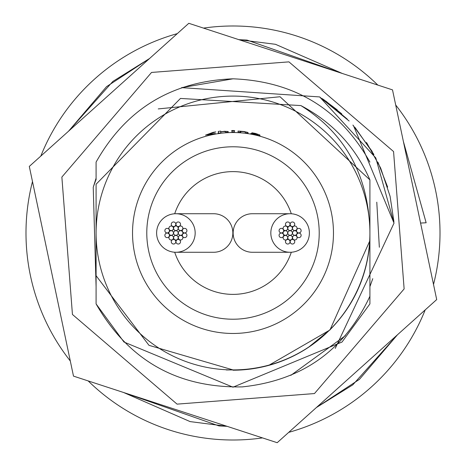 <?xml version="1.0" encoding="UTF-8"?>
<svg xmlns="http://www.w3.org/2000/svg" width="466" height="466" viewBox="0 0 466 466"><rect width="100%" height="100%" fill="white"/><g stroke="black" fill="none" stroke-linecap="round" stroke-linejoin="round"><path stroke-width="0.7" d="M174.703 252.234A61.39 61.39 0 0 0 291.297 252.234M291.297 213.766A61.39 61.39 0 0 0 174.703 213.766M175.898 252.275L213.568 252.275A19.275 19.275 0 0 0 232.854 233A19.275 19.275 0 0 0 213.568 213.725L175.927 213.725A19.275 19.275 0 0 0 156.652 234.136A19.275 19.275 0 0 0 175.903 252.275A19.275 19.275 0 0 0 195.132 231.864A19.275 19.275 0 0 0 175.921 213.725M252.444 213.725A19.275 19.275 0 0 0 233.163 232.08A19.275 19.275 0 0 0 252.461 252.275L290.062 252.275A19.275 19.275 0 0 0 309.366 232.301A19.275 19.275 0 0 0 290.079 213.725A19.275 19.275 0 0 0 270.845 233.699A19.275 19.275 0 0 0 290.062 252.275L290.062 252.275M287.819 233A2.283 2.283 0 0 0 290.108 235.283A2.283 2.283 0 0 0 292.392 233A2.283 2.283 0 0 0 290.108 230.717A2.283 2.283 0 0 0 287.819 233M283.107 228.317A2.283 2.283 0 0 0 285.39 230.6A2.283 2.283 0 0 0 287.673 228.317A2.283 2.283 0 0 0 285.39 226.033A2.283 2.283 0 0 0 283.107 228.317M283.107 233A2.283 2.283 0 0 0 285.39 235.283A2.283 2.283 0 0 0 287.673 233A2.283 2.283 0 0 0 285.39 230.717A2.283 2.283 0 0 0 283.107 233M287.819 228.282A2.283 2.283 0 0 0 290.108 230.565A2.283 2.283 0 0 0 292.392 228.282A2.283 2.283 0 0 0 290.108 225.998A2.283 2.283 0 0 0 287.819 228.282M292.537 233A2.283 2.283 0 0 0 294.827 235.283A2.283 2.283 0 0 0 297.11 233A2.283 2.283 0 0 0 294.827 230.717A2.283 2.283 0 0 0 292.537 233M287.819 237.718A2.283 2.283 0 0 0 290.108 240.002A2.283 2.283 0 0 0 292.392 237.718A2.283 2.283 0 0 0 290.108 235.435A2.283 2.283 0 0 0 287.819 237.718M279.076 230.658A2.283 2.283 0 0 0 281.365 232.942A2.283 2.283 0 0 0 283.648 230.658A2.283 2.283 0 0 0 281.365 228.369A2.283 2.283 0 0 0 279.076 230.658M292.508 228.282A2.283 2.283 0 0 0 294.792 230.565A2.283 2.283 0 0 0 297.075 228.282A2.283 2.283 0 0 0 294.792 225.998A2.283 2.283 0 0 0 292.508 228.282M292.537 237.683A2.283 2.283 0 0 0 294.827 239.967A2.283 2.283 0 0 0 297.11 237.683A2.283 2.283 0 0 0 294.827 235.4A2.283 2.283 0 0 0 292.537 237.683M283.136 237.718A2.283 2.283 0 0 0 285.419 240.002A2.283 2.283 0 0 0 287.703 237.718A2.283 2.283 0 0 0 285.419 235.435A2.283 2.283 0 0 0 283.136 237.718M279.076 235.342A2.283 2.283 0 0 0 281.365 237.631A2.283 2.283 0 0 0 283.648 235.342A2.283 2.283 0 0 0 281.365 233.058A2.283 2.283 0 0 0 279.076 235.342M290.167 224.257A2.283 2.283 0 0 0 292.45 226.54A2.283 2.283 0 0 0 294.733 224.257A2.283 2.283 0 0 0 292.45 221.973A2.283 2.283 0 0 0 290.167 224.257M296.562 235.342A2.283 2.283 0 0 0 298.852 237.631A2.283 2.283 0 0 0 301.135 235.342A2.283 2.283 0 0 0 298.852 233.058A2.283 2.283 0 0 0 296.562 235.342M285.477 241.743A2.283 2.283 0 0 0 287.761 244.027A2.283 2.283 0 0 0 290.044 241.743A2.283 2.283 0 0 0 287.761 239.46A2.283 2.283 0 0 0 285.477 241.743M285.477 224.257A2.283 2.283 0 0 0 287.761 226.54A2.283 2.283 0 0 0 290.044 224.257A2.283 2.283 0 0 0 287.761 221.973A2.283 2.283 0 0 0 285.477 224.257M296.562 230.658A2.283 2.283 0 0 0 298.852 232.942A2.283 2.283 0 0 0 301.135 230.658A2.283 2.283 0 0 0 298.852 228.369A2.283 2.283 0 0 0 296.562 230.658M290.167 241.743A2.283 2.283 0 0 0 292.45 244.027A2.283 2.283 0 0 0 294.733 241.743A2.283 2.283 0 0 0 292.45 239.46A2.283 2.283 0 0 0 290.167 241.743M173.608 233A2.283 2.283 0 0 0 175.892 235.283A2.283 2.283 0 0 0 178.181 233A2.283 2.283 0 0 0 175.892 230.717A2.283 2.283 0 0 0 173.608 233M168.89 228.317A2.283 2.283 0 0 0 171.173 230.6A2.283 2.283 0 0 0 173.463 228.317A2.283 2.283 0 0 0 171.173 226.033A2.283 2.283 0 0 0 168.89 228.317M168.89 233A2.283 2.283 0 0 0 171.173 235.283A2.283 2.283 0 0 0 173.463 233A2.283 2.283 0 0 0 171.173 230.717A2.283 2.283 0 0 0 168.89 233M173.608 228.282A2.283 2.283 0 0 0 175.892 230.565A2.283 2.283 0 0 0 178.181 228.282A2.283 2.283 0 0 0 175.892 225.998A2.283 2.283 0 0 0 173.608 228.282M178.327 233A2.283 2.283 0 0 0 180.61 235.283A2.283 2.283 0 0 0 182.893 233A2.283 2.283 0 0 0 180.61 230.717A2.283 2.283 0 0 0 178.327 233M173.608 237.718A2.283 2.283 0 0 0 175.892 240.002A2.283 2.283 0 0 0 178.181 237.718A2.283 2.283 0 0 0 175.892 235.435A2.283 2.283 0 0 0 173.608 237.718M164.865 230.658A2.283 2.283 0 0 0 167.148 232.942A2.283 2.283 0 0 0 169.438 230.658A2.283 2.283 0 0 0 167.148 228.369A2.283 2.283 0 0 0 164.865 230.658M178.297 228.282A2.283 2.283 0 0 0 180.581 230.565A2.283 2.283 0 0 0 182.864 228.282A2.283 2.283 0 0 0 180.581 225.998A2.283 2.283 0 0 0 178.297 228.282M178.327 237.683A2.283 2.283 0 0 0 180.61 239.967A2.283 2.283 0 0 0 182.893 237.683A2.283 2.283 0 0 0 180.61 235.4A2.283 2.283 0 0 0 178.327 237.683M168.925 237.718A2.283 2.283 0 0 0 171.208 240.002A2.283 2.283 0 0 0 173.492 237.718A2.283 2.283 0 0 0 171.208 235.435A2.283 2.283 0 0 0 168.925 237.718M164.865 235.342A2.283 2.283 0 0 0 167.148 237.631A2.283 2.283 0 0 0 169.438 235.342A2.283 2.283 0 0 0 167.148 233.058A2.283 2.283 0 0 0 164.865 235.342M175.956 224.257A2.283 2.283 0 0 0 178.239 226.54A2.283 2.283 0 0 0 180.523 224.257A2.283 2.283 0 0 0 178.239 221.973A2.283 2.283 0 0 0 175.956 224.257M182.352 235.342A2.283 2.283 0 0 0 184.635 237.631A2.283 2.283 0 0 0 186.924 235.342A2.283 2.283 0 0 0 184.635 233.058A2.283 2.283 0 0 0 182.352 235.342M171.267 241.743A2.283 2.283 0 0 0 173.55 244.027A2.283 2.283 0 0 0 175.833 241.743A2.283 2.283 0 0 0 173.55 239.46A2.283 2.283 0 0 0 171.267 241.743M171.267 224.257A2.283 2.283 0 0 0 173.55 226.54A2.283 2.283 0 0 0 175.833 224.257A2.283 2.283 0 0 0 173.55 221.973A2.283 2.283 0 0 0 171.267 224.257M182.352 230.658A2.283 2.283 0 0 0 184.635 232.942A2.283 2.283 0 0 0 186.924 230.658A2.283 2.283 0 0 0 184.635 228.369A2.283 2.283 0 0 0 182.352 230.658M175.956 241.743A2.283 2.283 0 0 0 178.239 244.027A2.283 2.283 0 0 0 180.523 241.743A2.283 2.283 0 0 0 178.239 239.46A2.283 2.283 0 0 0 175.956 241.743M259.888 135.536L259.877 135L255.519 133.445L251.844 132.763L257.512 134.418L250.825 133.445L257.925 135.28A100.854 100.854 0 0 1 260.057 135.845L259.824 135.781M248.011 132.478L244.196 131.546L240.147 131.208A102.042 102.042 0 0 0 238.015 131.08L238.155 132.28A100.848 100.848 0 0 1 240.602 132.437L240.736 131.598L243.252 131.616L245.588 132.181L245.594 132.938A100.848 100.848 0 0 1 248.023 133.276L248.011 132.478L247.895 133.259M240.596 131.697L240.543 132.431L240.736 131.598M215.397 133.538L207.888 134.482L215.81 131.895L213.073 132.356L205.523 135.146L215.426 133.69M228.159 131.488L224.461 131.29L220.762 131.826L220.727 131.109A102.625 102.625 0 0 0 218.298 131.429L218.286 133.229A100.848 100.848 0 0 1 220.715 132.903L220.832 132.035L223.447 131.552L225.713 131.657L225.707 132.414A100.848 100.848 0 0 1 228.159 132.268L228.159 131.488M231.928 132.158A100.848 100.848 0 0 1 234.381 132.158L234.381 130.963A102.042 102.042 0 0 0 231.928 130.963L231.928 132.158M233.14 130.48L231.631 130.626L234.683 130.631L233.14 130.754M369.911 303.914L342.027 342.027L233 387.188L123.973 342.027L96.089 303.914C128.628 360.468 177.494 388.126 242.681 386.879L242.681 386.844C302.23 380.477 344.642 350.286 369.911 296.271L369.911 303.914L342.027 342.027L233 387.188L123.973 342.027L96.089 303.914L96.089 233A136.911 136.911 0 0 1 233 96.089A136.911 136.911 0 0 1 369.911 233A136.911 136.911 0 0 1 233 369.911A136.911 136.911 0 0 1 96.089 233L96.089 184.221L180.47 98.437L300.902 105.584C339.854 130.084 362.338 165.226 368.35 211.016L369.911 225.369L369.911 179.87C355.523 147.035 332.52 122.273 300.902 105.584M231.946 132.158L231.928 130.963M262.498 437.894A207.009 207.009 0 0 1 88.185 380.926M70.302 360.993A207.009 207.009 0 0 1 32.486 181.548M40.804 156.098A207.009 207.009 0 0 1 177.301 33.628M203.502 28.106A207.009 207.009 0 0 1 377.815 85.074M96.089 179.841L96.089 162.086C126.111 108.945 171.75 81.189 233 78.812C294.25 81.189 339.889 108.945 369.911 162.086M395.698 105.007A207.009 207.009 0 0 1 433.514 284.452M425.196 309.902A207.009 207.009 0 0 1 288.699 432.372M329.812 329.812A136.911 136.911 0 0 1 233 370.214L233 369.911A136.911 136.911 0 0 1 96.089 233M368.35 211.016L369.911 225.369L369.911 240.631C367.523 275.511 354.183 305.259 329.887 329.887L308.306 347.444M369.911 296.271L369.911 240.631L329.963 329.963L268.666 365.402L275.173 363.457M96.089 275.703L148.992 345.335L233 369.911L226.255 369.957M158.242 108.916L280.031 96.742L369.911 179.87M345.312 335.712L290.842 375.357M96.089 162.086C126.111 108.945 171.75 81.189 233 78.812L181.589 87.637L319.653 96.928L375.8 157.939L394.02 223.121L335.235 348.417M208.063 135.169L207.888 134.482M218.624 133.684L218.298 131.429M234.363 132.158L234.381 130.963M240.246 132.414L240.31 131.365L240.217 132.408M240.066 132.396L240.147 131.208M259.673 135.74L259.877 135M257.576 134.837L253.23 133.882L257.576 134.575L257.442 135.076M253.23 133.882L253.166 134.191M93.52 186.435L96.089 179.358M96.089 286.654L93.235 187.32L96.089 178.14M369.911 286.642L372.771 278.685M372.771 278.68L369.911 286.625M404.133 288.932L314.457 393.56L177.068 404.133L72.44 314.457L61.867 177.068L151.543 72.44L288.932 61.867L393.56 151.543L404.133 288.932M73.488 376.12L29.3 166.42L188.806 23.3L392.512 89.88L436.7 299.58L277.194 442.7L73.488 376.12M393.921 221.665L390.083 196.268M380.675 168.075L366.538 142.497M347.298 119.156L325.786 101.04M390.1 196.332L380.635 167.964M373.936 154.496L355.01 127.451M341.753 113.844L323.567 99.497M387.654 187.087L377.949 162.185M372.229 151.502L352.902 125.069M337.244 109.877L322.222 98.594M376.778 202.18L379.341 247.248M319.612 96.899L349.116 121.009M353.543 125.785L394.02 223.121M425.831 247.999L425.627 247.038M426.14 222.771L403.381 141.454L426.14 222.771L420.577 223.063M132.53 233A100.47 100.47 0 0 1 233 132.53A100.47 100.47 0 0 1 333.47 233A100.47 100.47 0 0 1 233 333.47A100.47 100.47 0 0 1 132.53 233M233 146.784A86.216 86.216 0 0 0 146.784 233A86.216 86.216 0 0 0 233 319.216A86.216 86.216 0 0 0 319.216 233A86.216 86.216 0 0 0 233 146.784M225.771 132.408L225.713 131.657M397.469 334.78L359.461 379.341L316.426 407.5L352.809 384.84L397.469 334.78L359.461 379.341L316.431 407.494M227.093 426.326L218.944 425.907L123.589 392.494L190.116 421.602L227.093 426.326L218.944 425.901L123.601 392.5M62.619 324.546L40.169 218.001M68.531 131.22L106.539 86.659L149.574 58.5L112.865 81.416L68.531 131.22L106.539 86.659L149.569 58.506M238.907 39.674L247.056 40.093L342.411 73.506L275.47 44.305L238.907 39.674L247.056 40.099L342.399 73.5M290.079 213.725L252.438 213.725M403.381 141.454L426.145 222.771"/></g></svg>

